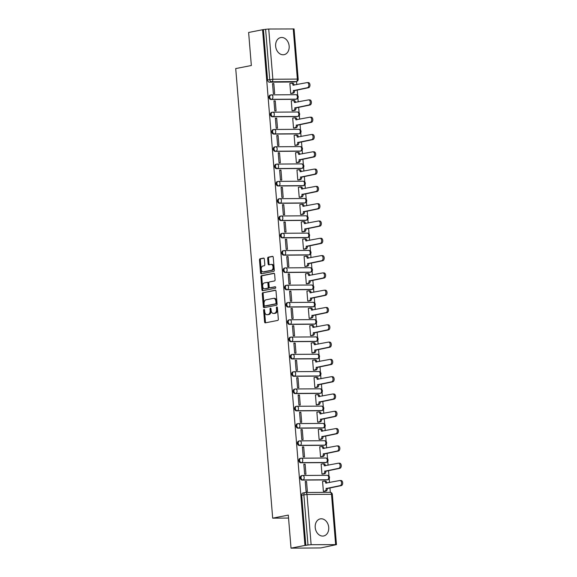 <?xml version="1.0" encoding="UTF-8"?>
<svg xmlns="http://www.w3.org/2000/svg" width="577" height="577" viewBox="0 0 577 577"><rect width="100%" height="100%" fill="white"/><g stroke="black" fill="none" stroke-linecap="round" stroke-linejoin="round"><path stroke-width="0.87" d="M264.05 309.467A0.765 0.483 -90.4 0 0 263.631 310.325L264.576 321.887A1.096 0.692 -90.4 0 0 265.276 322.853A1.096 0.692 -90.4 0 0 265.355 322.839L277.732 320.423A1.096 0.692 -90.4 0 0 278.33 319.196L277.378 307.628A0.765 0.483 -90.4 0 0 276.412 307.822L276.534 309.315A3.512 2.221 -90.4 0 1 274.623 313.232L273.592 313.434A3.512 2.221 -90.4 0 1 273.332 313.455A3.512 2.221 -90.4 0 1 271.103 310.376L270.981 308.883A0.765 0.483 -90.4 0 0 270.022 309.07L270.144 310.57A3.512 2.221 -90.4 0 1 268.233 314.479L267.201 314.681A3.512 2.221 -90.4 0 1 266.935 314.71A3.512 2.221 -90.4 0 1 264.713 311.63L264.591 310.13A0.765 0.483 -90.4 0 0 264.05 309.467M264.54 309.878A0.765 0.483 -90.4 0 0 264.497 310.318L265.442 321.879A1.096 0.692 -90.4 0 0 265.846 322.745M277.328 307.375A0.765 0.483 -90.4 0 0 277.277 307.815L277.407 309.308L276.534 309.315M270.93 308.623A0.765 0.483 -90.4 0 0 270.887 309.063L271.01 310.563L270.144 310.57M275.64 46.167A8.713 6.708 78.9 0 0 284.072 54.678A8.713 6.708 78.9 0 0 289.149 46.073A8.713 6.708 78.9 0 0 280.725 37.57A8.713 6.708 78.9 0 0 275.64 46.167M315.215 527.479A8.713 6.708 78.9 0 0 323.639 535.983A8.713 6.708 78.9 0 0 328.724 527.385A8.713 6.708 78.9 0 0 320.293 518.882A8.713 6.708 78.9 0 0 315.215 527.479M270.526 95.039A2.236 1.717 78.9 0 0 270.281 95.061A2.236 1.717 78.9 0 0 268.997 97.426A2.236 1.717 78.9 0 0 270.894 99.475L295.402 99.309A2.236 1.717 78.9 0 0 295.648 99.28A2.236 1.717 78.9 0 0 295.886 99.208M271.955 112.335A2.236 1.717 78.9 0 0 271.702 112.364A2.236 1.717 78.9 0 0 270.418 114.729A2.236 1.717 78.9 0 0 272.315 116.77L296.823 116.604A2.236 1.717 78.9 0 0 297.068 116.583A2.236 1.717 78.9 0 0 297.306 116.511M273.375 129.637A2.236 1.717 78.9 0 0 273.123 129.659A2.236 1.717 78.9 0 0 271.839 132.025A2.236 1.717 78.9 0 0 273.736 134.073L298.244 133.907A2.236 1.717 78.9 0 0 298.489 133.878A2.236 1.717 78.9 0 0 298.727 133.814M274.796 146.94A2.236 1.717 78.9 0 0 274.551 146.962A2.236 1.717 78.9 0 0 273.267 149.328A2.236 1.717 78.9 0 0 275.157 151.376L299.665 151.21A2.236 1.717 78.9 0 0 299.917 151.181A2.236 1.717 78.9 0 0 300.155 151.109M276.217 164.236A2.236 1.717 78.9 0 0 275.972 164.265A2.236 1.717 78.9 0 0 274.688 166.63A2.236 1.717 78.9 0 0 276.585 168.672L301.086 168.506A2.236 1.717 78.9 0 0 301.338 168.484A2.236 1.717 78.9 0 0 301.576 168.412M277.638 181.539A2.236 1.717 78.9 0 0 277.393 181.56A2.236 1.717 78.9 0 0 276.109 183.926A2.236 1.717 78.9 0 0 278.006 185.974L302.514 185.808A2.236 1.717 78.9 0 0 302.759 185.787A2.236 1.717 78.9 0 0 302.997 185.715M279.066 198.841A2.236 1.717 78.9 0 0 278.814 198.863A2.236 1.717 78.9 0 0 277.53 201.229A2.236 1.717 78.9 0 0 279.427 203.277L303.935 203.111A2.236 1.717 78.9 0 0 304.18 203.082A2.236 1.717 78.9 0 0 304.418 203.017M280.487 216.137A2.236 1.717 78.9 0 0 280.242 216.166A2.236 1.717 78.9 0 0 278.951 218.532A2.236 1.717 78.9 0 0 280.848 220.573L305.356 220.407A2.236 1.717 78.9 0 0 305.601 220.385A2.236 1.717 78.9 0 0 305.839 220.313M281.908 233.44A2.236 1.717 78.9 0 0 281.663 233.469A2.236 1.717 78.9 0 0 280.379 235.827A2.236 1.717 78.9 0 0 282.276 237.875L306.776 237.71A2.236 1.717 78.9 0 0 307.029 237.688A2.236 1.717 78.9 0 0 307.267 237.616M283.329 250.743A2.236 1.717 78.9 0 0 283.083 250.764A2.236 1.717 78.9 0 0 281.8 253.13A2.236 1.717 78.9 0 0 283.696 255.178L308.205 255.012A2.236 1.717 78.9 0 0 308.45 254.984A2.236 1.717 78.9 0 0 308.688 254.919M284.75 268.038A2.236 1.717 78.9 0 0 284.504 268.067A2.236 1.717 78.9 0 0 283.22 270.433A2.236 1.717 78.9 0 0 285.117 272.481L309.625 272.308A2.236 1.717 78.9 0 0 309.871 272.286A2.236 1.717 78.9 0 0 310.109 272.214M286.178 285.341A2.236 1.717 78.9 0 0 285.925 285.37A2.236 1.717 78.9 0 0 284.641 287.728A2.236 1.717 78.9 0 0 286.538 289.777L311.046 289.611A2.236 1.717 78.9 0 0 311.291 289.589A2.236 1.717 78.9 0 0 311.53 289.517M287.598 302.644A2.236 1.717 78.9 0 0 287.353 302.665A2.236 1.717 78.9 0 0 286.062 305.031A2.236 1.717 78.9 0 0 287.959 307.079L312.467 306.914A2.236 1.717 78.9 0 0 312.712 306.885A2.236 1.717 78.9 0 0 312.95 306.82M289.019 319.947A2.236 1.717 78.9 0 0 288.774 319.968A2.236 1.717 78.9 0 0 287.49 322.334A2.236 1.717 78.9 0 0 289.387 324.382L313.888 324.209A2.236 1.717 78.9 0 0 314.14 324.187A2.236 1.717 78.9 0 0 314.378 324.115M290.44 337.242A2.236 1.717 78.9 0 0 290.195 337.271A2.236 1.717 78.9 0 0 288.911 339.637A2.236 1.717 78.9 0 0 290.808 341.678L315.316 341.512A2.236 1.717 78.9 0 0 315.561 341.49A2.236 1.717 78.9 0 0 315.799 341.418M291.861 354.545A2.236 1.717 78.9 0 0 291.616 354.566A2.236 1.717 78.9 0 0 290.332 356.932A2.236 1.717 78.9 0 0 292.229 358.981L316.737 358.815A2.236 1.717 78.9 0 0 316.982 358.786A2.236 1.717 78.9 0 0 317.22 358.721M293.289 371.848A2.236 1.717 78.9 0 0 293.037 371.869A2.236 1.717 78.9 0 0 291.753 374.235A2.236 1.717 78.9 0 0 293.65 376.283L318.158 376.117A2.236 1.717 78.9 0 0 318.403 376.089A2.236 1.717 78.9 0 0 318.641 376.016M294.71 389.143A2.236 1.717 78.9 0 0 294.465 389.172A2.236 1.717 78.9 0 0 293.174 391.538A2.236 1.717 78.9 0 0 295.071 393.579L319.579 393.413A2.236 1.717 78.9 0 0 319.824 393.391A2.236 1.717 78.9 0 0 320.062 393.319M296.131 406.446A2.236 1.717 78.9 0 0 295.886 406.468A2.236 1.717 78.9 0 0 294.602 408.833A2.236 1.717 78.9 0 0 296.499 410.882L321 410.716A2.236 1.717 78.9 0 0 321.252 410.687A2.236 1.717 78.9 0 0 321.49 410.622M297.552 423.749A2.236 1.717 78.9 0 0 297.306 423.77A2.236 1.717 78.9 0 0 296.023 426.136A2.236 1.717 78.9 0 0 297.92 428.184L322.428 428.019A2.236 1.717 78.9 0 0 322.673 427.99A2.236 1.717 78.9 0 0 322.911 427.918M298.973 441.044A2.236 1.717 78.9 0 0 298.727 441.073A2.236 1.717 78.9 0 0 297.443 443.439A2.236 1.717 78.9 0 0 299.34 445.48L323.848 445.314A2.236 1.717 78.9 0 0 324.094 445.293A2.236 1.717 78.9 0 0 324.332 445.22M300.401 458.347A2.236 1.717 78.9 0 0 300.148 458.369A2.236 1.717 78.9 0 0 298.864 460.734A2.236 1.717 78.9 0 0 300.761 462.783L325.269 462.617A2.236 1.717 78.9 0 0 325.515 462.595A2.236 1.717 78.9 0 0 325.753 462.523M301.821 475.65A2.236 1.717 78.9 0 0 301.576 475.672A2.236 1.717 78.9 0 0 300.285 478.037A2.236 1.717 78.9 0 0 302.182 480.086L326.69 479.92A2.236 1.717 78.9 0 0 326.935 479.891A2.236 1.717 78.9 0 0 327.173 479.819M264.338 259.051A1.096 0.692 -90.4 0 0 263.646 258.092A1.096 0.692 -90.4 0 0 263.559 258.099L260.09 258.777A1.096 0.692 -90.4 0 0 259.491 260.003L260.544 272.849A1.096 0.692 -90.4 0 0 261.244 273.808A1.096 0.692 -90.4 0 0 261.323 273.801L273.7 271.378A1.096 0.692 -90.4 0 0 274.299 270.159L273.238 257.313A1.096 0.692 -90.4 0 0 272.546 256.347A1.096 0.692 -90.4 0 0 272.467 256.354L268.269 257.176A1.096 0.692 -90.4 0 0 267.67 258.402L268.125 263.898A1.096 0.692 -90.4 0 0 268.817 264.857A1.096 0.692 -90.4 0 0 268.904 264.85L270.981 264.446A2.935 1.854 -90.4 0 1 271.197 264.425A2.935 1.854 -90.4 0 1 273.072 267.173A2.935 1.854 -90.4 0 1 271.457 270.267L263.314 271.861A2.935 1.854 -90.4 0 1 263.09 271.89A2.935 1.854 -90.4 0 1 261.222 269.142A2.935 1.854 -90.4 0 1 262.831 266.04L264.194 265.773A1.096 0.692 -90.4 0 0 264.793 264.554L264.338 259.051M311.126 544.702L336.463 544.63L320.725 547.948L291.017 548.15L288.305 515.102L272.683 518.16L235.719 68.569L251.341 65.511L248.622 32.463L262.564 29.737L304.959 545.424L307.995 544.991L303.863 494.756A2.236 1.717 -101.1 0 1 305.168 492.549A2.236 1.717 -101.1 0 1 305.413 492.52A2.236 1.414 -90.4 0 1 305.579 492.506A2.236 2.236 0 0 0 305.168 492.549L302.997 492.974A2.236 1.717 -101.1 0 0 301.692 495.181L307 494.467L311.126 544.702L307.995 544.991M291.017 548.15L304.959 545.424M262.874 292.633A1.096 0.692 -90.4 0 0 262.275 293.859L263.328 306.704A1.096 0.692 -90.4 0 0 264.028 307.664A1.096 0.692 -90.4 0 0 264.107 307.656L276.484 305.233A1.096 0.692 -90.4 0 0 277.083 304.014L276.022 291.169A1.096 0.692 -90.4 0 0 275.33 290.202A1.096 0.692 -90.4 0 0 275.243 290.209L263.739 292.626A1.096 0.692 -90.4 0 0 263.141 293.852L264.194 306.697A1.096 0.692 -90.4 0 0 264.598 307.563M261.936 289.777L260.883 276.931A1.096 0.692 -90.4 0 1 261.482 275.705L273.851 273.282A1.096 0.692 -90.4 0 1 273.938 273.274A1.096 0.692 -90.4 0 1 274.63 274.241L275.085 279.737A1.096 0.692 -90.4 0 1 274.486 280.956L269.466 281.944A1.096 0.692 -90.4 0 0 268.868 283.163L269.17 286.812A1.096 0.692 -90.4 0 0 269.863 287.772A1.096 0.692 -90.4 0 0 269.949 287.764L275.171 286.74A0.765 0.483 -90.4 0 1 275.294 288.269L262.715 290.729A1.096 0.692 -90.4 0 1 262.636 290.736A1.096 0.692 -90.4 0 1 261.936 289.777L262.802 289.769L261.749 276.924L260.883 276.931M294.465 81.912A2.236 1.717 -101.1 0 1 294.227 81.977A2.236 1.717 -101.1 0 1 293.974 82.006L269.473 82.172L271.644 81.746A2.236 1.717 -101.1 0 1 269.726 79.539L265.6 29.304L268.731 29.016L294.061 28.944L298.194 79.179L297.364 79.085L293.239 28.85M330.311 492.347L329.943 487.839M329.503 482.523L329.193 478.708M328.977 476.097L328.522 470.536M328.082 465.228L327.772 461.405M327.556 458.794L327.094 453.233M326.661 447.925L326.344 444.102M326.135 441.492L325.673 435.931M325.24 430.622L324.923 426.807M324.707 424.189L324.252 418.635M323.812 413.32L323.502 409.504M323.286 406.893L322.832 401.332M322.392 396.024L322.081 392.201M321.865 389.59L321.411 384.03M320.971 378.721L320.661 374.906M320.444 372.288L319.983 366.734M319.55 361.418L319.232 357.603M319.023 354.992L318.562 349.431M318.129 344.123L317.812 340.3M317.595 337.689L317.141 332.128M316.701 326.82L316.391 323.005M316.174 320.386L315.72 314.833M315.28 309.517L314.97 305.702M314.753 303.091L314.299 297.53M313.859 292.222L313.549 288.399M313.333 285.788L312.871 280.227M312.438 274.919L312.121 271.096M311.912 268.485L311.45 262.932M311.017 257.616L310.7 253.801M310.484 251.19L310.029 245.629M309.589 240.32L309.279 236.498M309.063 233.887L308.608 228.326M308.168 223.018L307.858 219.195M307.642 216.584L307.188 211.031M306.748 205.715L306.43 201.9M306.221 199.289L305.76 193.728M305.327 188.419L305.009 184.597M304.793 181.986L304.339 176.425M303.906 171.117L303.589 167.294M303.372 164.683L302.918 159.129M302.478 153.814L302.168 149.998M301.951 147.387L301.497 141.827M301.057 136.518L300.747 132.696M300.53 130.085L300.076 124.524M299.636 119.215L299.319 115.393M299.11 112.782L298.648 107.221M298.215 101.913L297.898 98.097M297.682 95.479L297.227 89.925M296.794 84.61L296.535 81.523M262.564 29.737L265.6 29.304M322.954 481.384L322.565 481.391L323.387 491.366L324.678 491.287M306.546 481.499L305.247 481.506L306.07 491.489L307.368 491.474L306.546 481.499L305.269 481.745M305.125 464.196L303.827 464.204L304.649 474.186L305.947 474.179L305.125 464.196L303.848 464.449M321.526 464.081L321.144 464.088L321.966 474.07L323.257 473.991M303.704 446.894L302.406 446.901L303.221 456.883L304.526 456.876L303.704 446.894L302.42 447.146M320.105 446.786L319.723 446.786L320.545 456.768L321.836 456.688M302.283 429.598L300.978 429.605L301.8 439.587L303.098 439.573L302.283 429.598L300.999 429.843M318.684 429.483L318.302 429.483L319.117 439.465L320.415 439.385M300.855 412.295L299.557 412.303L300.379 422.285L301.677 422.277L300.855 412.295L299.578 412.548M317.263 412.18L316.881 412.187L317.696 422.169L318.994 422.083M299.434 394.993L298.136 395L298.958 404.982L300.256 404.975L299.434 394.993L298.158 395.245M315.843 394.884L315.453 394.884L316.275 404.866L317.566 404.787M298.013 377.697L296.715 377.704L297.537 387.686L298.836 387.672L298.013 377.697L296.737 377.942M314.415 377.582L314.032 377.582L314.854 387.564L316.146 387.484M296.592 360.394L295.294 360.401L296.109 370.384L297.415 370.376L296.592 360.394L295.309 360.647M312.994 360.279L312.611 360.286L313.434 370.268L314.725 370.182M295.172 343.091L293.866 343.099L294.688 353.081L295.987 353.074L295.172 343.091L293.888 343.344M311.573 342.983L311.191 342.983L312.006 352.965L313.304 352.886M293.743 325.789L292.445 325.803L293.267 335.785L294.566 335.771L293.743 325.789L292.467 326.041M310.152 325.68L309.762 325.68L310.585 335.663L311.883 335.583M292.323 308.493L291.024 308.5L291.847 318.482L293.145 318.475L292.323 308.493L291.046 308.738M308.731 308.378L308.342 308.385L309.164 318.367L310.455 318.28M290.902 291.19L289.604 291.197L290.426 301.18L291.724 301.172L290.902 291.19L289.625 291.443M307.303 291.082L306.921 291.082L307.743 301.064L309.034 300.985M289.481 273.887L288.183 273.902L288.998 283.877L290.296 283.87L289.481 273.887L288.197 274.14M305.882 273.779L305.5 273.779L306.322 283.761L307.613 283.682M288.053 256.592L286.755 256.599L287.577 266.581L288.875 266.574L288.053 256.592L286.776 256.837M304.461 256.476L304.079 256.484L304.894 266.459L306.192 266.379M286.632 239.289L285.334 239.296L286.156 249.278L287.454 249.271L286.632 239.289L285.355 239.542M303.04 239.181L302.651 239.181L303.473 249.163L304.764 249.084M285.211 221.986L283.913 222.001L284.735 231.976L286.033 231.968L285.211 221.986L283.934 222.239M301.62 221.878L301.23 221.878L302.052 231.86L303.343 231.781M283.79 204.691L282.492 204.698L283.314 214.68L284.612 214.673L283.79 204.691L282.514 204.936M300.191 204.575L299.809 204.583L300.631 214.557L301.922 214.478M282.369 187.388L281.071 187.395L281.886 197.377L283.184 197.37L282.369 187.388L281.086 187.64M298.771 187.28L298.388 187.28L299.211 197.262L300.502 197.183M280.941 170.085L279.643 170.1L280.465 180.074L281.764 180.067L280.941 170.085L279.665 170.338M297.35 169.977L296.967 169.977L297.782 179.959L299.081 179.88M279.52 152.79L278.222 152.797L279.044 162.779L280.343 162.764L279.52 152.79L278.244 153.035M295.929 152.674L295.539 152.681L296.362 162.656L297.653 162.577M278.1 135.487L276.801 135.494L277.624 145.476L278.922 145.469L278.1 135.487L276.823 135.739M294.508 135.371L294.119 135.379L294.941 145.361L296.232 145.281M276.679 118.184L275.38 118.191L276.195 128.173L277.501 128.166L276.679 118.184L275.395 118.436M293.08 118.076L292.698 118.076L293.52 128.058L294.811 127.979M275.258 100.888L273.96 100.896L274.775 110.878L276.073 110.863L275.258 100.888L273.974 101.134M291.659 100.773L291.277 100.773L292.099 110.755L293.39 110.676M273.83 83.586L272.532 83.593L273.354 93.575L274.652 93.568L273.83 83.586L272.553 83.838M290.238 83.47L289.856 83.477L290.671 93.46L291.969 93.373M272.683 518.16L288.543 518.052M263.429 29.73L267.555 79.965A2.236 1.717 78.9 0 0 269.473 82.172M305.824 545.416L301.692 495.181M266.935 314.71L267.8 314.703A3.512 2.221 -90.4 0 0 268.067 314.674L267.201 314.681M271.01 310.563A3.512 2.221 -90.4 0 1 269.098 314.472L268.067 314.674M273.332 313.455L274.198 313.455A3.512 2.221 -90.4 0 0 274.457 313.426L273.592 313.434M277.407 309.308A3.512 2.221 -90.4 0 1 275.489 313.224L274.457 313.426M275.618 290.303L263.739 292.626M264.194 305.32A0.765 0.483 -90.4 0 0 264.735 305.983L275.597 303.855A0.765 0.483 -90.4 0 0 276.015 303.004L275.885 301.425A3.512 2.221 -90.4 0 0 273.664 298.345A3.512 2.221 -90.4 0 0 273.404 298.374L265.975 299.824A3.512 2.221 -90.4 0 0 264.064 303.74L264.194 305.32M265.492 305.976A0.765 0.483 -90.4 0 0 265.608 305.976L264.735 305.983M273.664 298.345L274.529 298.338A3.512 2.221 -90.4 0 1 276.758 301.418L276.888 302.997A0.765 0.483 -90.4 0 1 276.47 303.855L265.608 305.976M274.226 273.375L262.347 275.698A1.096 0.692 -90.4 0 0 261.749 276.924M270.649 287.757A1.096 0.692 -90.4 0 0 270.728 287.764A1.096 0.692 -90.4 0 0 270.815 287.757L275.481 286.848M264.259 282.961A2.935 1.854 -90.4 0 0 262.65 286.062A2.935 1.854 -90.4 0 0 264.518 288.803A2.935 1.854 -90.4 0 0 264.742 288.781L267.605 288.226A1.096 0.692 -90.4 0 0 268.204 287L267.908 283.35A1.096 0.692 -90.4 0 0 267.209 282.391A1.096 0.692 -90.4 0 0 267.129 282.398L264.259 282.961M265.168 288.781A2.935 1.854 -90.4 0 0 265.384 288.803A2.935 1.854 -90.4 0 0 265.608 288.781L264.742 288.781M267.295 282.398L267.995 282.391A1.096 0.692 -90.4 0 1 268.081 282.384A1.096 0.692 -90.4 0 1 268.774 283.35L269.07 286.993A1.096 0.692 -90.4 0 1 268.478 288.219L265.608 288.781M262.802 289.769A1.096 0.692 -90.4 0 0 263.206 290.635M263.739 271.861A2.935 1.854 -90.4 0 0 263.956 271.882A2.935 1.854 -90.4 0 0 264.179 271.861L263.314 271.861M271.197 264.425L272.063 264.417A2.935 1.854 -90.4 0 1 273.938 267.165A2.935 1.854 -90.4 0 1 272.322 270.267L264.179 271.861M272.834 256.448L269.134 257.169A1.096 0.692 -90.4 0 0 268.536 258.395L268.99 263.891A1.096 0.692 -90.4 0 0 269.394 264.756M263.934 258.193L260.955 258.77A1.096 0.692 -90.4 0 0 260.357 259.996L261.41 272.842A1.096 0.692 -90.4 0 0 261.814 273.707M323.387 491.33L324.938 491.027A2.236 1.414 -90.4 0 0 326.156 488.531L340.156 485.625A2.568 1.623 -90.4 0 0 341.562 482.913A2.568 1.623 -90.4 0 0 339.925 480.504A2.568 1.623 -90.4 0 0 339.73 480.526L325.709 483.1A2.236 1.414 -90.4 0 0 324.296 481.139A2.236 1.414 -90.4 0 0 324.13 481.153L322.572 481.456M325.255 481.146A2.236 1.414 89.6 0 1 325.421 481.131A2.236 1.414 89.6 0 1 326.834 483.05M340.863 480.518A2.568 1.623 89.6 0 1 341.05 480.497A2.568 1.623 89.6 0 1 342.688 482.906A2.568 1.623 89.6 0 1 341.281 485.618L327.282 488.524A2.236 1.414 89.6 0 1 326.063 491.02L324.938 491.027M324.303 491.366L326.063 491.02M327.274 488.358L326.142 488.366M321.959 474.027L323.517 473.724A2.236 1.414 -90.4 0 0 324.736 471.229L338.728 468.322A2.568 1.623 -90.4 0 0 340.142 465.61A2.568 1.623 -90.4 0 0 338.504 463.201A2.568 1.623 -90.4 0 0 338.31 463.223L324.288 465.798A2.236 1.414 -90.4 0 0 322.875 463.836A2.236 1.414 -90.4 0 0 322.709 463.858L321.151 464.16M323.834 463.843A2.236 1.414 89.6 0 1 324 463.829A2.236 1.414 89.6 0 1 325.414 465.747M339.435 463.216A2.568 1.623 89.6 0 1 339.629 463.194A2.568 1.623 89.6 0 1 341.267 465.603A2.568 1.623 89.6 0 1 339.853 468.315L325.861 471.221A2.236 1.414 89.6 0 1 324.642 473.717L323.517 473.724M322.882 474.063L324.642 473.717M325.846 471.056L324.721 471.063M320.538 456.732L322.096 456.421A2.236 1.414 -90.4 0 0 323.315 453.933L337.307 451.026A2.568 1.623 -90.4 0 0 338.721 448.307A2.568 1.623 -90.4 0 0 337.083 445.906A2.568 1.623 -90.4 0 0 336.889 445.92L322.868 448.495A2.236 1.414 -90.4 0 0 321.454 446.533A2.236 1.414 -90.4 0 0 321.281 446.555L319.73 446.858M322.413 446.548A2.236 1.414 89.6 0 1 322.579 446.526A2.236 1.414 89.6 0 1 323.993 448.444M338.014 445.913A2.568 1.623 89.6 0 1 338.209 445.898A2.568 1.623 89.6 0 1 339.846 448.3A2.568 1.623 89.6 0 1 338.432 451.019L324.44 453.926A2.236 1.414 89.6 0 1 323.221 456.414L322.096 456.421M321.454 456.76L323.221 456.414M324.425 453.76L323.3 453.767M319.117 439.429L320.675 439.126A2.236 1.414 -90.4 0 0 321.894 436.63L335.886 433.724A2.568 1.623 -90.4 0 0 337.3 431.012A2.568 1.623 -90.4 0 0 335.655 428.603A2.568 1.623 -90.4 0 0 335.468 428.624L321.447 431.199A2.236 1.414 -90.4 0 0 320.026 429.238A2.236 1.414 -90.4 0 0 319.86 429.252L318.309 429.555M320.985 429.245A2.236 1.414 89.6 0 1 321.158 429.23A2.236 1.414 89.6 0 1 322.565 431.149M336.593 428.617A2.568 1.623 89.6 0 1 336.788 428.596A2.568 1.623 89.6 0 1 338.425 431.005A2.568 1.623 89.6 0 1 337.011 433.716L323.019 436.623A2.236 1.414 89.6 0 1 321.8 439.119L320.675 439.126M320.033 439.458L321.8 439.119M323.005 436.457L321.879 436.464M317.696 422.126L319.254 421.823A2.236 1.414 -90.4 0 0 320.473 419.328L334.465 416.421A2.568 1.623 -90.4 0 0 335.872 413.709A2.568 1.623 -90.4 0 0 334.234 411.3A2.568 1.623 -90.4 0 0 334.047 411.322L320.026 413.897A2.236 1.414 -90.4 0 0 318.605 411.935A2.236 1.414 -90.4 0 0 318.439 411.949L316.881 412.259M319.564 411.942A2.236 1.414 89.6 0 1 319.73 411.928A2.236 1.414 89.6 0 1 321.144 413.846M335.172 411.314A2.568 1.623 89.6 0 1 335.36 411.293A2.568 1.623 89.6 0 1 336.997 413.702A2.568 1.623 89.6 0 1 335.59 416.414L321.598 419.32A2.236 1.414 89.6 0 1 320.379 421.816L319.254 421.823M318.612 422.162L320.379 421.816M321.584 419.154L320.459 419.162M316.275 404.823L317.826 404.52A2.236 1.414 -90.4 0 0 319.045 402.032L333.044 399.125A2.568 1.623 -90.4 0 0 334.451 396.406A2.568 1.623 -90.4 0 0 332.814 394.004A2.568 1.623 -90.4 0 0 332.619 394.019L318.598 396.594A2.236 1.414 -90.4 0 0 317.184 394.632A2.236 1.414 -90.4 0 0 317.018 394.654L315.46 394.957M318.143 394.646A2.236 1.414 89.6 0 1 318.309 394.625A2.236 1.414 89.6 0 1 319.723 396.543M333.744 394.012A2.568 1.623 89.6 0 1 333.939 393.99A2.568 1.623 89.6 0 1 335.576 396.399A2.568 1.623 89.6 0 1 334.17 399.111L320.17 402.025A2.236 1.414 89.6 0 1 318.951 404.513L317.826 404.52M317.191 404.859L318.951 404.513M320.156 401.859L319.031 401.866M314.847 387.528L316.405 387.225A2.236 1.414 -90.4 0 0 317.624 384.729L331.616 381.823A2.568 1.623 -90.4 0 0 333.03 379.111A2.568 1.623 -90.4 0 0 331.393 376.702A2.568 1.623 -90.4 0 0 331.198 376.723L317.177 379.298A2.236 1.414 -90.4 0 0 315.763 377.336A2.236 1.414 -90.4 0 0 315.597 377.351L314.039 377.654M316.723 377.344A2.236 1.414 89.6 0 1 316.888 377.329A2.236 1.414 89.6 0 1 318.302 379.248M332.323 376.709A2.568 1.623 89.6 0 1 332.518 376.694A2.568 1.623 89.6 0 1 334.155 379.096A2.568 1.623 89.6 0 1 332.741 381.815L318.749 384.722A2.236 1.414 89.6 0 1 317.53 387.217L316.405 387.225M315.77 387.556L317.53 387.217M318.735 384.556L317.61 384.563M313.426 370.225L314.984 369.922A2.236 1.414 -90.4 0 0 316.203 367.426L330.195 364.52A2.568 1.623 -90.4 0 0 331.609 361.808A2.568 1.623 -90.4 0 0 329.972 359.399A2.568 1.623 -90.4 0 0 329.777 359.421L315.756 361.995A2.236 1.414 -90.4 0 0 314.342 360.034A2.236 1.414 -90.4 0 0 314.169 360.048L312.619 360.358M315.302 360.041A2.236 1.414 89.6 0 1 315.468 360.026A2.236 1.414 89.6 0 1 316.881 361.945M330.902 359.413A2.568 1.623 89.6 0 1 331.097 359.392A2.568 1.623 89.6 0 1 332.734 361.801A2.568 1.623 89.6 0 1 331.321 364.513L317.328 367.419A2.236 1.414 89.6 0 1 316.109 369.915L314.984 369.922M314.342 370.261L316.109 369.915M317.314 367.253L316.189 367.26M312.006 352.922L313.563 352.619A2.236 1.414 -90.4 0 0 314.782 350.131L328.775 347.217A2.568 1.623 -90.4 0 0 330.188 344.505A2.568 1.623 -90.4 0 0 328.544 342.096A2.568 1.623 -90.4 0 0 328.356 342.118L314.335 344.693A2.236 1.414 -90.4 0 0 312.914 342.731A2.236 1.414 -90.4 0 0 312.748 342.752L311.191 343.055M313.874 342.745A2.236 1.414 89.6 0 1 314.039 342.724A2.236 1.414 89.6 0 1 315.453 344.642M329.481 342.111A2.568 1.623 89.6 0 1 329.676 342.089A2.568 1.623 89.6 0 1 331.313 344.498A2.568 1.623 89.6 0 1 329.9 347.21L315.907 350.124A2.236 1.414 89.6 0 1 314.689 352.612L313.563 352.619M312.922 352.958L314.689 352.612M315.893 349.958L314.768 349.965M310.585 335.626L312.143 335.324A2.236 1.414 -90.4 0 0 313.354 332.828L327.354 329.921A2.568 1.623 -90.4 0 0 328.76 327.202A2.568 1.623 -90.4 0 0 327.123 324.801A2.568 1.623 -90.4 0 0 326.935 324.815L312.914 327.397A2.236 1.414 -90.4 0 0 311.493 325.435A2.236 1.414 -90.4 0 0 311.328 325.45L309.77 325.753M312.453 325.442A2.236 1.414 89.6 0 1 312.619 325.428A2.236 1.414 89.6 0 1 314.032 327.347M328.061 324.808A2.568 1.623 89.6 0 1 328.248 324.793A2.568 1.623 89.6 0 1 329.885 327.195A2.568 1.623 89.6 0 1 328.479 329.914L314.487 332.821A2.236 1.414 89.6 0 1 313.268 335.309L312.143 335.324M311.501 335.655L313.268 335.309M314.472 332.655L313.347 332.662M309.164 318.324L310.714 318.021A2.236 1.414 -90.4 0 0 311.933 315.525L325.933 312.619A2.568 1.623 -90.4 0 0 327.339 309.907A2.568 1.623 -90.4 0 0 325.702 307.498A2.568 1.623 -90.4 0 0 325.507 307.519L311.486 310.094A2.236 1.414 -90.4 0 0 310.073 308.132A2.236 1.414 -90.4 0 0 309.907 308.147L308.349 308.457M311.032 308.14A2.236 1.414 89.6 0 1 311.198 308.125A2.236 1.414 89.6 0 1 312.611 310.044M326.632 307.512A2.568 1.623 89.6 0 1 326.827 307.491A2.568 1.623 89.6 0 1 328.464 309.899A2.568 1.623 89.6 0 1 327.058 312.611L313.059 315.518A2.236 1.414 89.6 0 1 311.84 318.014L310.714 318.021M310.08 318.36L311.84 318.014M313.044 315.352L311.919 315.359M307.736 301.021L309.294 300.718A2.236 1.414 -90.4 0 0 310.513 298.23L324.505 295.316A2.568 1.623 -90.4 0 0 325.918 292.604A2.568 1.623 -90.4 0 0 324.281 290.195A2.568 1.623 -90.4 0 0 324.086 290.217L310.065 292.791A2.236 1.414 -90.4 0 0 308.652 290.83A2.236 1.414 -90.4 0 0 308.486 290.851L306.928 291.154M309.611 290.844A2.236 1.414 89.6 0 1 309.777 290.822A2.236 1.414 89.6 0 1 311.191 292.741M325.212 290.209A2.568 1.623 89.6 0 1 325.406 290.188A2.568 1.623 89.6 0 1 327.044 292.597A2.568 1.623 89.6 0 1 325.63 295.309L311.638 298.222A2.236 1.414 89.6 0 1 310.419 300.711L309.294 300.718M308.659 301.057L310.419 300.711M311.623 298.049L310.498 298.064M306.315 283.725L307.873 283.415A2.236 1.414 -90.4 0 0 309.092 280.927L323.084 278.02A2.568 1.623 -90.4 0 0 324.498 275.301A2.568 1.623 -90.4 0 0 322.86 272.899A2.568 1.623 -90.4 0 0 322.666 272.914L308.645 275.489A2.236 1.414 -90.4 0 0 307.231 273.534A2.236 1.414 -90.4 0 0 307.058 273.548L305.507 273.851M308.183 273.541A2.236 1.414 89.6 0 1 308.356 273.527A2.236 1.414 89.6 0 1 309.762 275.438M323.791 272.907A2.568 1.623 89.6 0 1 323.985 272.892A2.568 1.623 89.6 0 1 325.623 275.294A2.568 1.623 89.6 0 1 324.209 278.013L310.217 280.92A2.236 1.414 89.6 0 1 308.998 283.408L307.873 283.415M307.231 283.754L308.998 283.408M310.202 280.754L309.077 280.761M304.894 266.423L306.452 266.12A2.236 1.414 -90.4 0 0 307.671 263.624L321.663 260.717A2.568 1.623 -90.4 0 0 323.07 258.006A2.568 1.623 -90.4 0 0 321.432 255.597A2.568 1.623 -90.4 0 0 321.245 255.618L307.224 258.193A2.236 1.414 -90.4 0 0 305.803 256.231A2.236 1.414 -90.4 0 0 305.637 256.246L304.079 256.556M306.762 256.238A2.236 1.414 89.6 0 1 306.928 256.224A2.236 1.414 89.6 0 1 308.342 258.143M322.37 255.611A2.568 1.623 89.6 0 1 322.557 255.589A2.568 1.623 89.6 0 1 324.202 257.998A2.568 1.623 89.6 0 1 322.788 260.71L308.796 263.617A2.236 1.414 89.6 0 1 307.577 266.112L306.452 266.12M305.81 266.459L307.577 266.112M308.782 263.451L307.656 263.458M303.473 249.12L305.031 248.817A2.236 1.414 -90.4 0 0 306.243 246.329L320.242 243.415A2.568 1.623 -90.4 0 0 321.649 240.703A2.568 1.623 -90.4 0 0 320.011 238.294A2.568 1.623 -90.4 0 0 319.824 238.315L305.796 240.89A2.236 1.414 -90.4 0 0 304.382 238.928A2.236 1.414 -90.4 0 0 304.216 238.95L302.658 239.253M305.341 238.943A2.236 1.414 89.6 0 1 305.507 238.921A2.236 1.414 89.6 0 1 306.921 240.84M320.949 238.308A2.568 1.623 89.6 0 1 321.137 238.287A2.568 1.623 89.6 0 1 322.774 240.696A2.568 1.623 89.6 0 1 321.367 243.407L307.375 246.321A2.236 1.414 89.6 0 1 306.156 248.81L305.031 248.817M304.389 249.156L306.156 248.81M307.361 246.148L306.236 246.155M302.052 231.824L303.603 231.514A2.236 1.414 -90.4 0 0 304.822 229.026L318.814 226.119A2.568 1.623 -90.4 0 0 320.228 223.4A2.568 1.623 -90.4 0 0 318.591 220.998A2.568 1.623 -90.4 0 0 318.396 221.013L304.375 223.587A2.236 1.414 -90.4 0 0 302.961 221.633A2.236 1.414 -90.4 0 0 302.795 221.647L301.237 221.95M303.92 221.64A2.236 1.414 89.6 0 1 304.086 221.626A2.236 1.414 89.6 0 1 305.5 223.537M319.521 221.005A2.568 1.623 89.6 0 1 319.716 220.991A2.568 1.623 89.6 0 1 321.353 223.393A2.568 1.623 89.6 0 1 319.947 226.112L305.947 229.019A2.236 1.414 89.6 0 1 304.728 231.507L303.603 231.514M302.968 231.853L304.728 231.507M305.933 228.853L304.807 228.86M300.624 214.521L302.182 214.218A2.236 1.414 -90.4 0 0 303.401 211.723L317.393 208.816A2.568 1.623 -90.4 0 0 318.807 206.104A2.568 1.623 -90.4 0 0 317.17 203.695A2.568 1.623 -90.4 0 0 316.975 203.717L302.954 206.292A2.236 1.414 -90.4 0 0 301.54 204.33A2.236 1.414 -90.4 0 0 301.374 204.345L299.816 204.647M302.499 204.337A2.236 1.414 89.6 0 1 302.665 204.323A2.236 1.414 89.6 0 1 304.079 206.241M318.1 203.71A2.568 1.623 89.6 0 1 318.295 203.688A2.568 1.623 89.6 0 1 319.932 206.097A2.568 1.623 89.6 0 1 318.518 208.809L304.526 211.716A2.236 1.414 89.6 0 1 303.307 214.211L302.182 214.218M301.547 214.557L303.307 214.211M304.512 211.55L303.387 211.557M299.203 197.219L300.761 196.916A2.236 1.414 -90.4 0 0 301.98 194.427L315.972 191.514A2.568 1.623 -90.4 0 0 317.386 188.802A2.568 1.623 -90.4 0 0 315.749 186.393A2.568 1.623 -90.4 0 0 315.554 186.414L301.533 188.989A2.236 1.414 -90.4 0 0 300.119 187.027A2.236 1.414 -90.4 0 0 299.946 187.049L298.396 187.352M301.071 187.042A2.236 1.414 89.6 0 1 301.244 187.02A2.236 1.414 89.6 0 1 302.651 188.939M316.679 186.407A2.568 1.623 89.6 0 1 316.874 186.385A2.568 1.623 89.6 0 1 318.511 188.794A2.568 1.623 89.6 0 1 317.098 191.506L303.105 194.413A2.236 1.414 89.6 0 1 301.886 196.908L300.761 196.916M300.119 197.255L301.886 196.908M303.091 194.247L301.966 194.254M297.782 179.923L299.34 179.613A2.236 1.414 -90.4 0 0 300.559 177.125L314.552 174.218A2.568 1.623 -90.4 0 0 315.958 171.499A2.568 1.623 -90.4 0 0 314.321 169.097A2.568 1.623 -90.4 0 0 314.133 169.111L300.112 171.686A2.236 1.414 -90.4 0 0 298.691 169.732A2.236 1.414 -90.4 0 0 298.525 169.746L296.967 170.049M299.651 169.739A2.236 1.414 89.6 0 1 299.816 169.717A2.236 1.414 89.6 0 1 301.23 171.636M315.258 169.104A2.568 1.623 89.6 0 1 315.446 169.09A2.568 1.623 89.6 0 1 317.09 171.492A2.568 1.623 89.6 0 1 315.677 174.211L301.684 177.117A2.236 1.414 89.6 0 1 300.466 179.606L299.34 179.613M298.698 179.952L300.466 179.606M301.67 176.951L300.545 176.959M296.362 162.62L297.912 162.317A2.236 1.414 -90.4 0 0 299.131 159.822L313.131 156.915A2.568 1.623 -90.4 0 0 314.537 154.203A2.568 1.623 -90.4 0 0 312.9 151.794A2.568 1.623 -90.4 0 0 312.705 151.816L298.684 154.391A2.236 1.414 -90.4 0 0 297.27 152.429A2.236 1.414 -90.4 0 0 297.105 152.443L295.547 152.746M298.23 152.436A2.236 1.414 89.6 0 1 298.396 152.422A2.236 1.414 89.6 0 1 299.809 154.34M313.838 151.809A2.568 1.623 89.6 0 1 314.025 151.787A2.568 1.623 89.6 0 1 315.662 154.196A2.568 1.623 89.6 0 1 314.256 156.908L300.256 159.815A2.236 1.414 89.6 0 1 299.045 162.31L297.912 162.317M297.278 162.649L299.045 162.31M300.249 159.649L299.117 159.656M294.941 145.317L296.491 145.015A2.236 1.414 -90.4 0 0 297.71 142.519L311.703 139.612A2.568 1.623 -90.4 0 0 313.116 136.9A2.568 1.623 -90.4 0 0 311.479 134.491A2.568 1.623 -90.4 0 0 311.284 134.513L297.263 137.088A2.236 1.414 -90.4 0 0 295.85 135.126A2.236 1.414 -90.4 0 0 295.684 135.148L294.126 135.451M296.809 135.133A2.236 1.414 89.6 0 1 296.975 135.119A2.236 1.414 89.6 0 1 298.388 137.037M312.409 134.506A2.568 1.623 89.6 0 1 312.604 134.484A2.568 1.623 89.6 0 1 314.241 136.893A2.568 1.623 89.6 0 1 312.835 139.605L298.836 142.512A2.236 1.414 89.6 0 1 297.617 145.007L296.491 145.015M295.857 145.354L297.617 145.007M298.821 142.346L297.696 142.353M293.513 128.022L295.071 127.712A2.236 1.414 -90.4 0 0 296.289 125.223L310.282 122.317A2.568 1.623 -90.4 0 0 311.695 119.598A2.568 1.623 -90.4 0 0 310.058 117.196A2.568 1.623 -90.4 0 0 309.863 117.21L295.842 119.785A2.236 1.414 -90.4 0 0 294.429 117.823A2.236 1.414 -90.4 0 0 294.263 117.845L292.705 118.148M295.388 117.838A2.236 1.414 89.6 0 1 295.554 117.816A2.236 1.414 89.6 0 1 296.967 119.735M310.989 117.203A2.568 1.623 89.6 0 1 311.183 117.189A2.568 1.623 89.6 0 1 312.821 119.59A2.568 1.623 89.6 0 1 311.407 122.31L297.415 125.216A2.236 1.414 89.6 0 1 296.196 127.705L295.071 127.712M294.429 128.051L296.196 127.705M297.4 125.05L296.275 125.058M292.092 110.719L293.65 110.416A2.236 1.414 -90.4 0 0 294.869 107.921L308.861 105.014A2.568 1.623 -90.4 0 0 310.275 102.302A2.568 1.623 -90.4 0 0 308.637 99.893A2.568 1.623 -90.4 0 0 308.443 99.915L294.421 102.49A2.236 1.414 -90.4 0 0 293.008 100.528A2.236 1.414 -90.4 0 0 292.835 100.542L291.284 100.845M293.96 100.535A2.236 1.414 89.6 0 1 294.133 100.521A2.236 1.414 89.6 0 1 295.539 102.439M309.568 99.908A2.568 1.623 89.6 0 1 309.762 99.886A2.568 1.623 89.6 0 1 311.4 102.295A2.568 1.623 89.6 0 1 309.986 105.007L295.994 107.913A2.236 1.414 89.6 0 1 294.775 110.409L293.65 110.416M293.008 110.748L294.775 110.409M295.979 107.748L294.854 107.755M290.671 93.416L292.229 93.113A2.236 1.414 -90.4 0 0 293.448 90.618L307.44 87.711A2.568 1.623 -90.4 0 0 308.846 84.999A2.568 1.623 -90.4 0 0 307.209 82.59A2.568 1.623 -90.4 0 0 307.022 82.612L293.001 85.187A2.236 1.414 -90.4 0 0 291.58 83.225A2.236 1.414 -90.4 0 0 291.414 83.239L289.856 83.55M292.539 83.232A2.236 1.414 89.6 0 1 292.705 83.218A2.236 1.414 89.6 0 1 294.119 85.136M308.147 82.605A2.568 1.623 89.6 0 1 308.334 82.583A2.568 1.623 89.6 0 1 309.972 84.992A2.568 1.623 89.6 0 1 308.565 87.704L294.573 90.611A2.236 1.414 89.6 0 1 293.354 93.106L292.229 93.113M291.587 93.452L293.354 93.106M294.558 90.445L293.433 90.452M264.497 310.318L263.631 310.325M277.277 307.815L276.412 307.822M270.887 309.063L270.022 309.07M295.648 99.28L296.419 99.129A2.236 1.717 -101.1 0 1 296.167 99.157L271.666 99.323A2.236 1.717 -101.1 0 1 269.769 97.275A2.236 1.717 -101.1 0 1 271.053 94.909A2.236 1.717 -101.1 0 1 271.298 94.888A2.236 1.414 89.6 0 1 271.464 94.866A2.236 1.414 89.6 0 1 272.885 96.828A2.236 1.414 89.6 0 1 271.666 99.323L270.894 99.475M295.402 99.309L296.167 99.157A2.236 1.414 -90.4 0 0 297.386 96.662A2.236 1.414 89.6 0 0 295.972 94.7A2.236 1.414 89.6 0 0 295.806 94.722M297.068 116.583L297.84 116.431A2.236 1.717 -101.1 0 1 297.595 116.453L273.087 116.619A2.236 1.717 -101.1 0 1 271.19 114.578A2.236 1.717 -101.1 0 1 272.474 112.212A2.236 1.717 -101.1 0 1 272.719 112.183A2.236 1.414 89.6 0 1 272.892 112.169A2.236 1.414 89.6 0 1 274.306 114.131A2.236 1.414 89.6 0 1 273.087 116.619L272.315 116.77M296.823 116.604L297.595 116.453A2.236 1.414 -90.4 0 0 298.814 113.965A2.236 1.414 89.6 0 0 297.393 112.003A2.236 1.414 89.6 0 0 297.227 112.017M298.489 133.878L299.261 133.734A2.236 1.717 -101.1 0 1 299.016 133.756L274.508 133.922A2.236 1.717 -101.1 0 1 272.611 131.873A2.236 1.717 -101.1 0 1 273.895 129.515A2.236 1.717 -101.1 0 1 274.147 129.486A2.236 1.414 89.6 0 1 274.313 129.472A2.236 1.414 89.6 0 1 275.727 131.433A2.236 1.414 89.6 0 1 274.508 133.922L273.736 134.073M298.244 133.907L299.016 133.756A2.236 1.414 -90.4 0 0 300.235 131.26A2.236 1.414 89.6 0 0 298.814 129.306A2.236 1.414 89.6 0 0 298.648 129.32M299.917 151.181L300.682 151.03A2.236 1.717 -101.1 0 1 300.437 151.059L275.929 151.224A2.236 1.717 -101.1 0 1 274.032 149.176A2.236 1.717 -101.1 0 1 275.323 146.81A2.236 1.717 -101.1 0 1 275.568 146.789A2.236 1.414 89.6 0 1 275.734 146.767A2.236 1.414 89.6 0 1 277.148 148.729A2.236 1.414 89.6 0 1 275.929 151.224L275.157 151.376M299.665 151.21L300.437 151.059A2.236 1.414 -90.4 0 0 301.656 148.563A2.236 1.414 89.6 0 0 300.242 146.601A2.236 1.414 89.6 0 0 300.076 146.623M301.338 168.484L302.11 168.333A2.236 1.717 -101.1 0 1 301.858 168.354L277.357 168.527A2.236 1.717 -101.1 0 1 275.46 166.479A2.236 1.717 -101.1 0 1 276.744 164.113A2.236 1.717 -101.1 0 1 276.989 164.084A2.236 1.414 89.6 0 1 277.155 164.07A2.236 1.414 89.6 0 1 278.568 166.032A2.236 1.414 89.6 0 1 277.357 168.527L276.585 168.672M301.086 168.506L301.858 168.354A2.236 1.414 -90.4 0 0 303.076 165.866A2.236 1.414 89.6 0 0 301.663 163.904A2.236 1.414 89.6 0 0 301.497 163.918M302.759 185.787L303.531 185.635A2.236 1.717 -101.1 0 1 303.278 185.657L278.778 185.823A2.236 1.717 -101.1 0 1 276.881 183.774A2.236 1.717 -101.1 0 1 278.164 181.416A2.236 1.717 -101.1 0 1 278.41 181.387A2.236 1.414 89.6 0 1 278.576 181.373A2.236 1.414 89.6 0 1 279.996 183.335A2.236 1.414 89.6 0 1 278.778 185.823L278.006 185.974M302.514 185.808L303.278 185.657A2.236 1.414 -90.4 0 0 304.497 183.169A2.236 1.414 89.6 0 0 303.084 181.207A2.236 1.414 89.6 0 0 302.918 181.221M304.18 203.082L304.952 202.931A2.236 1.717 -101.1 0 1 304.706 202.96L280.198 203.126A2.236 1.717 -101.1 0 1 278.302 201.077A2.236 1.717 -101.1 0 1 279.585 198.712A2.236 1.717 -101.1 0 1 279.831 198.69A2.236 1.414 89.6 0 1 280.004 198.676A2.236 1.414 89.6 0 1 281.417 200.63A2.236 1.414 89.6 0 1 280.198 203.126L279.427 203.277M303.935 203.111L304.706 202.96A2.236 1.414 -90.4 0 0 305.925 200.464A2.236 1.414 89.6 0 0 304.505 198.502A2.236 1.414 89.6 0 0 304.339 198.524M305.601 220.385L306.373 220.234A2.236 1.717 -101.1 0 1 306.127 220.255L281.619 220.428A2.236 1.717 -101.1 0 1 279.722 218.38A2.236 1.717 -101.1 0 1 281.006 216.014A2.236 1.717 -101.1 0 1 281.259 215.993A2.236 1.414 89.6 0 1 281.425 215.971A2.236 1.414 89.6 0 1 282.838 217.933A2.236 1.414 89.6 0 1 281.619 220.428L280.848 220.573M305.356 220.407L306.127 220.255A2.236 1.414 -90.4 0 0 307.346 217.767A2.236 1.414 89.6 0 0 305.933 215.805A2.236 1.414 89.6 0 0 305.76 215.82M307.029 237.688L307.793 237.536A2.236 1.717 -101.1 0 1 307.548 237.558L283.04 237.724A2.236 1.717 -101.1 0 1 281.143 235.683A2.236 1.717 -101.1 0 1 282.434 233.317A2.236 1.717 -101.1 0 1 282.68 233.288A2.236 1.414 89.6 0 1 282.845 233.274A2.236 1.414 89.6 0 1 284.259 235.236A2.236 1.414 89.6 0 1 283.04 237.724L282.276 237.875M306.776 237.71L307.548 237.558A2.236 1.414 -90.4 0 0 308.767 235.07A2.236 1.414 89.6 0 0 307.353 233.108A2.236 1.414 89.6 0 0 307.188 233.122M308.45 254.984L309.222 254.832A2.236 1.717 -101.1 0 1 308.969 254.861L284.468 255.027A2.236 1.717 -101.1 0 1 282.571 252.978A2.236 1.717 -101.1 0 1 283.855 250.613A2.236 1.717 -101.1 0 1 284.1 250.591A2.236 1.414 89.6 0 1 284.266 250.577A2.236 1.414 89.6 0 1 285.68 252.531A2.236 1.414 89.6 0 1 284.468 255.027L283.696 255.178M308.205 255.012L308.969 254.861A2.236 1.414 -90.4 0 0 310.188 252.365A2.236 1.414 89.6 0 0 308.774 250.404A2.236 1.414 89.6 0 0 308.608 250.425M309.871 272.286L310.642 272.135A2.236 1.717 -101.1 0 1 310.397 272.156L285.889 272.33A2.236 1.717 -101.1 0 1 283.992 270.281A2.236 1.717 -101.1 0 1 285.276 267.916A2.236 1.717 -101.1 0 1 285.521 267.894A2.236 1.414 89.6 0 1 285.687 267.872A2.236 1.414 89.6 0 1 287.108 269.834A2.236 1.414 89.6 0 1 285.889 272.33L285.117 272.481M309.625 272.308L310.397 272.156A2.236 1.414 -90.4 0 0 311.609 269.668A2.236 1.414 89.6 0 0 310.195 267.706A2.236 1.414 89.6 0 0 310.029 267.721M311.291 289.589L312.063 289.438A2.236 1.717 -101.1 0 1 311.818 289.459L287.31 289.625A2.236 1.717 -101.1 0 1 285.413 287.584A2.236 1.717 -101.1 0 1 286.697 285.218A2.236 1.717 -101.1 0 1 286.942 285.189A2.236 1.414 89.6 0 1 287.115 285.175A2.236 1.414 89.6 0 1 288.529 287.137A2.236 1.414 89.6 0 1 287.31 289.625L286.538 289.777M311.046 289.611L311.818 289.459A2.236 1.414 -90.4 0 0 313.037 286.971A2.236 1.414 89.6 0 0 311.616 285.009A2.236 1.414 89.6 0 0 311.45 285.024M312.712 306.885L313.484 306.733A2.236 1.717 -101.1 0 1 313.239 306.762L288.731 306.928A2.236 1.717 -101.1 0 1 286.834 304.88A2.236 1.717 -101.1 0 1 288.118 302.514A2.236 1.717 -101.1 0 1 288.37 302.492A2.236 1.414 89.6 0 1 288.536 302.478A2.236 1.414 89.6 0 1 289.95 304.432A2.236 1.414 89.6 0 1 288.731 306.928L287.959 307.079M312.467 306.914L313.239 306.762A2.236 1.414 -90.4 0 0 314.458 304.267A2.236 1.414 89.6 0 0 313.044 302.305A2.236 1.414 89.6 0 0 312.871 302.326M314.14 324.187L314.905 324.036A2.236 1.717 -101.1 0 1 314.66 324.065L290.152 324.231A2.236 1.717 -101.1 0 1 288.255 322.182A2.236 1.717 -101.1 0 1 289.546 319.817A2.236 1.717 -101.1 0 1 289.791 319.795A2.236 1.414 89.6 0 1 289.957 319.773A2.236 1.414 89.6 0 1 291.371 321.735A2.236 1.414 89.6 0 1 290.152 324.231L289.387 324.382M313.888 324.209L314.66 324.065A2.236 1.414 -90.4 0 0 315.879 321.569A2.236 1.414 89.6 0 0 314.465 319.608A2.236 1.414 89.6 0 0 314.299 319.629M315.561 341.49L316.333 341.339A2.236 1.717 -101.1 0 1 316.081 341.36L291.58 341.526A2.236 1.717 -101.1 0 1 289.683 339.485A2.236 1.717 -101.1 0 1 290.967 337.119A2.236 1.717 -101.1 0 1 291.212 337.091A2.236 1.414 89.6 0 1 291.378 337.076A2.236 1.414 89.6 0 1 292.799 339.038A2.236 1.414 89.6 0 1 291.58 341.526L290.808 341.678M315.316 341.512L316.081 341.36A2.236 1.414 -90.4 0 0 317.3 338.872A2.236 1.414 89.6 0 0 315.886 336.91A2.236 1.414 89.6 0 0 315.72 336.925M316.982 358.786L317.754 358.634A2.236 1.717 -101.1 0 1 317.509 358.663L293.001 358.829A2.236 1.717 -101.1 0 1 291.104 356.781A2.236 1.717 -101.1 0 1 292.388 354.415A2.236 1.717 -101.1 0 1 292.633 354.393A2.236 1.414 89.6 0 1 292.799 354.379A2.236 1.414 89.6 0 1 294.22 356.341A2.236 1.414 89.6 0 1 293.001 358.829L292.229 358.981M316.737 358.815L317.509 358.663A2.236 1.414 -90.4 0 0 318.728 356.168A2.236 1.414 89.6 0 0 317.307 354.213A2.236 1.414 89.6 0 0 317.141 354.228M318.403 376.089L319.175 375.937A2.236 1.717 -101.1 0 1 318.93 375.966L294.421 376.132A2.236 1.717 -101.1 0 1 292.525 374.084A2.236 1.717 -101.1 0 1 293.808 371.718A2.236 1.717 -101.1 0 1 294.054 371.696A2.236 1.414 89.6 0 1 294.227 371.675A2.236 1.414 89.6 0 1 295.64 373.636A2.236 1.414 89.6 0 1 294.421 376.132L293.65 376.283M318.158 376.117L318.93 375.966A2.236 1.414 -90.4 0 0 320.148 373.47A2.236 1.414 89.6 0 0 318.728 371.509A2.236 1.414 89.6 0 0 318.562 371.53M319.824 393.391L320.596 393.24A2.236 1.717 -101.1 0 1 320.35 393.262L295.842 393.427A2.236 1.717 -101.1 0 1 293.945 391.386A2.236 1.717 -101.1 0 1 295.229 389.021A2.236 1.717 -101.1 0 1 295.482 388.992A2.236 1.414 89.6 0 1 295.648 388.977A2.236 1.414 89.6 0 1 297.061 390.939A2.236 1.414 89.6 0 1 295.842 393.427L295.071 393.579M319.579 393.413L320.35 393.262A2.236 1.414 -90.4 0 0 321.569 390.773A2.236 1.414 89.6 0 0 320.156 388.811A2.236 1.414 89.6 0 0 319.983 388.826M321.252 410.687L322.016 410.543A2.236 1.717 -101.1 0 1 321.771 410.564L297.263 410.73A2.236 1.717 -101.1 0 1 295.366 408.682A2.236 1.717 -101.1 0 1 296.657 406.316A2.236 1.717 -101.1 0 1 296.903 406.295A2.236 1.414 89.6 0 1 297.068 406.28A2.236 1.414 89.6 0 1 298.482 408.242A2.236 1.414 89.6 0 1 297.263 410.73L296.499 410.882M321 410.716L321.771 410.564A2.236 1.414 -90.4 0 0 322.99 408.069A2.236 1.414 89.6 0 0 321.577 406.114A2.236 1.414 89.6 0 0 321.411 406.129M322.673 427.99L323.445 427.838A2.236 1.717 -101.1 0 1 323.192 427.867L298.691 428.033A2.236 1.717 -101.1 0 1 296.794 425.985A2.236 1.717 -101.1 0 1 298.078 423.619A2.236 1.717 -101.1 0 1 298.323 423.597A2.236 1.414 89.6 0 1 298.489 423.576A2.236 1.414 89.6 0 1 299.91 425.537A2.236 1.414 89.6 0 1 298.691 428.033L297.92 428.184M322.428 428.019L323.192 427.867A2.236 1.414 -90.4 0 0 324.411 425.372A2.236 1.414 89.6 0 0 322.997 423.41A2.236 1.414 89.6 0 0 322.832 423.431M324.094 445.293L324.865 445.141A2.236 1.717 -101.1 0 1 324.62 445.163L300.112 445.329A2.236 1.717 -101.1 0 1 298.215 443.287A2.236 1.717 -101.1 0 1 299.499 440.922A2.236 1.717 -101.1 0 1 299.744 440.893A2.236 1.414 89.6 0 1 299.91 440.878A2.236 1.414 89.6 0 1 301.331 442.84A2.236 1.414 89.6 0 1 300.112 445.329L299.34 445.48M323.848 445.314L324.62 445.163A2.236 1.414 -90.4 0 0 325.839 442.674A2.236 1.414 89.6 0 0 324.418 440.713A2.236 1.414 89.6 0 0 324.252 440.727M325.515 462.595L326.286 462.444A2.236 1.717 -101.1 0 1 326.041 462.466L301.533 462.631A2.236 1.717 -101.1 0 1 299.636 460.583A2.236 1.717 -101.1 0 1 300.92 458.225A2.236 1.717 -101.1 0 1 301.165 458.196A2.236 1.414 89.6 0 1 301.338 458.181A2.236 1.414 89.6 0 1 302.752 460.143A2.236 1.414 89.6 0 1 301.533 462.631L300.761 462.783M325.269 462.617L326.041 462.466A2.236 1.414 -90.4 0 0 327.26 459.97A2.236 1.414 89.6 0 0 325.839 458.015A2.236 1.414 89.6 0 0 325.673 458.03M326.935 479.891L327.707 479.739A2.236 1.717 -101.1 0 1 327.462 479.768L302.954 479.934A2.236 1.717 -101.1 0 1 301.057 477.886A2.236 1.717 -101.1 0 1 302.341 475.52A2.236 1.717 -101.1 0 1 302.593 475.498A2.236 1.414 89.6 0 1 302.759 475.477A2.236 1.414 89.6 0 1 304.173 477.439A2.236 1.414 89.6 0 1 302.954 479.934L302.182 480.086M326.69 479.92L327.462 479.768A2.236 1.414 -90.4 0 0 328.681 477.273A2.236 1.414 89.6 0 0 327.267 475.311A2.236 1.414 89.6 0 0 327.094 475.333M293.974 82.006L296.145 81.581L271.644 81.746A2.236 1.414 89.6 0 0 272.863 79.258L297.364 79.085A2.236 1.414 89.6 0 1 296.145 81.581A2.236 1.717 -101.1 0 0 296.398 81.559A2.236 2.236 0 0 0 298.194 79.179M268.731 29.016L272.863 79.258L267.555 79.965M335.634 544.537L331.501 494.301L307 494.467A2.236 1.414 -90.4 0 0 305.579 492.506L330.087 492.34A2.236 1.414 -90.4 0 0 329.921 492.354M331.501 494.301L332.33 494.388A2.236 2.236 0 0 0 330.087 492.34A2.236 1.414 -90.4 0 1 331.501 494.301M269.098 314.472L268.233 314.479M275.489 313.224L274.623 313.232M265.442 321.879L264.576 321.887M264.194 306.697L263.328 306.704M263.141 293.852L262.275 293.859M276.47 303.855L275.597 303.855M276.888 302.997L276.015 303.004M276.758 301.418L275.885 301.425M262.347 275.698L261.482 275.705M270.815 287.757L269.949 287.764M268.478 288.219L267.605 288.226M269.07 286.993L268.204 287M268.774 283.35L267.908 283.35M272.322 270.267L271.457 270.267M268.99 263.891L268.125 263.898M268.536 258.395L267.67 258.402M269.134 257.169L268.269 257.176M261.41 272.842L260.544 272.849M260.357 259.996L259.491 260.003M260.955 258.77L260.09 258.777M326.604 483.093L325.709 483.1M327.282 488.524L326.156 488.531M341.281 485.618L340.156 485.625M325.183 465.79L324.288 465.798M325.861 471.221L324.736 471.229M339.853 468.315L338.728 468.322M323.762 448.495L322.868 448.495M324.44 453.926L323.315 453.933M338.432 451.019L337.307 451.026M322.341 431.192L321.447 431.199M323.019 436.623L321.894 436.63M337.011 433.716L335.886 433.724M320.92 413.889L320.026 413.897M321.598 419.32L320.473 419.328M335.59 416.414L334.465 416.421M319.492 396.587L318.598 396.594M320.17 402.025L319.045 402.032M334.17 399.111L333.044 399.125M318.071 379.291L317.177 379.298M318.749 384.722L317.624 384.729M332.741 381.815L331.616 381.823M316.65 361.988L315.756 361.995M317.328 367.419L316.203 367.426M331.321 364.513L330.195 364.52M315.23 344.685L314.335 344.693M315.907 350.124L314.782 350.131M329.9 347.21L328.775 347.217M313.809 327.39L312.914 327.397M314.487 332.821L313.354 332.828M328.479 329.914L327.354 329.921M312.381 310.087L311.486 310.094M313.059 315.518L311.933 315.525M327.058 312.611L325.933 312.619M310.96 292.784L310.065 292.791M311.638 298.222L310.513 298.23M325.63 295.309L324.505 295.316M309.539 275.489L308.645 275.489M310.217 280.92L309.092 280.927M324.209 278.013L323.084 278.02M308.118 258.186L307.224 258.193M308.796 263.617L307.671 263.624M322.788 260.71L321.663 260.717M306.697 240.883L305.796 240.89M307.375 246.321L306.243 246.329M321.367 243.407L320.242 243.415M305.269 223.587L304.375 223.587M305.947 229.019L304.822 229.026M319.947 226.112L318.814 226.119M303.848 206.285L302.954 206.292M304.526 211.716L303.401 211.723M318.518 208.809L317.393 208.816M302.427 188.982L301.533 188.989M303.105 194.413L301.98 194.427M317.098 191.506L315.972 191.514M301.006 171.686L300.112 171.686M301.684 177.117L300.559 177.125M315.677 174.211L314.552 174.218M299.586 154.384L298.684 154.391M300.256 159.815L299.131 159.822M314.256 156.908L313.131 156.915M298.158 137.081L297.263 137.088M298.836 142.512L297.71 142.519M312.835 139.605L311.703 139.612M296.737 119.778L295.842 119.785M297.415 125.216L296.289 125.223M311.407 122.31L310.282 122.317M295.316 102.482L294.421 102.49M295.994 107.913L294.869 107.921M309.986 105.007L308.861 105.014M293.895 85.18L293.001 85.187M294.573 90.611L293.448 90.618M308.565 87.704L307.44 87.711M301.576 475.672L302.341 475.52A2.236 2.236 0 0 1 302.759 475.477L327.267 475.311A2.236 2.236 0 0 1 327.707 479.739M300.148 458.369L300.92 458.225A2.236 2.236 0 0 1 301.338 458.181L325.839 458.015A2.236 2.236 0 0 1 326.286 462.444M298.727 441.073L299.499 440.922A2.236 2.236 0 0 1 299.91 440.878L324.418 440.713A2.236 2.236 0 0 1 324.865 445.141M297.306 423.77L298.078 423.619A2.236 2.236 0 0 1 298.489 423.576L322.997 423.41A2.236 2.236 0 0 1 323.445 427.838M295.886 406.468L296.657 406.316A2.236 2.236 0 0 1 297.068 406.28L321.577 406.114A2.236 2.236 0 0 1 322.016 410.543M294.465 389.172L295.229 389.021A2.236 2.236 0 0 1 295.648 388.977L320.156 388.811A2.236 2.236 0 0 1 320.596 393.24M293.037 371.869L293.808 371.718A2.236 2.236 0 0 1 294.227 371.675L318.728 371.509A2.236 2.236 0 0 1 319.175 375.937M291.616 354.566L292.388 354.415A2.236 2.236 0 0 1 292.799 354.379L317.307 354.213A2.236 2.236 0 0 1 317.754 358.634M290.195 337.271L290.967 337.119A2.236 2.236 0 0 1 291.378 337.076L315.886 336.91A2.236 2.236 0 0 1 316.333 341.339M288.774 319.968L289.546 319.817A2.236 2.236 0 0 1 289.957 319.773L314.465 319.608A2.236 2.236 0 0 1 314.905 324.036M287.353 302.665L288.118 302.514A2.236 2.236 0 0 1 288.536 302.478L313.044 302.305A2.236 2.236 0 0 1 313.484 306.733M285.925 285.37L286.697 285.218A2.236 2.236 0 0 1 287.115 285.175L311.616 285.009A2.236 2.236 0 0 1 312.063 289.438M284.504 268.067L285.276 267.916A2.236 2.236 0 0 1 285.687 267.872L310.195 267.706A2.236 2.236 0 0 1 310.642 272.135M283.083 250.764L283.855 250.613A2.236 2.236 0 0 1 284.266 250.577L308.774 250.404A2.236 2.236 0 0 1 309.222 254.832M281.663 233.469L282.434 233.317A2.236 2.236 0 0 1 282.845 233.274L307.353 233.108A2.236 2.236 0 0 1 307.793 237.536M280.242 216.166L281.006 216.014A2.236 2.236 0 0 1 281.425 215.971L305.933 215.805A2.236 2.236 0 0 1 306.373 220.234M278.814 198.863L279.585 198.712A2.236 2.236 0 0 1 280.004 198.676L304.505 198.502A2.236 2.236 0 0 1 304.952 202.931M277.393 181.56L278.164 181.416A2.236 2.236 0 0 1 278.576 181.373L303.084 181.207A2.236 2.236 0 0 1 303.531 185.635M275.972 164.265L276.744 164.113A2.236 2.236 0 0 1 277.155 164.07L301.663 163.904A2.236 2.236 0 0 1 302.11 168.333M274.551 146.962L275.323 146.81A2.236 2.236 0 0 1 275.734 146.767L300.242 146.601A2.236 2.236 0 0 1 300.682 151.03M273.123 129.659L273.895 129.515A2.236 2.236 0 0 1 274.313 129.472L298.814 129.306A2.236 2.236 0 0 1 299.261 133.734M271.702 112.364L272.474 112.212A2.236 2.236 0 0 1 272.892 112.169L297.393 112.003A2.236 2.236 0 0 1 297.84 116.431M270.281 95.061L271.053 94.909A2.236 2.236 0 0 1 271.464 94.866L295.972 94.7A2.236 2.236 0 0 1 296.419 99.129M294.227 81.977L296.398 81.559M336.463 544.63L332.33 494.388M265.55 305.983L264.677 305.99M270.728 287.764L269.863 287.772M265.384 288.803L264.518 288.803M268.081 282.384L267.209 282.391M263.956 271.882L263.09 271.89M325.421 481.131L324.296 481.139M341.05 480.497L339.925 480.504M324 463.829L322.875 463.836M339.629 463.194L338.504 463.201M322.579 446.526L321.454 446.533M338.209 445.898L337.083 445.906M321.158 429.23L320.026 429.238M336.788 428.596L335.655 428.603M319.73 411.928L318.605 411.935M335.36 411.293L334.234 411.3M318.309 394.625L317.184 394.632M333.939 393.99L332.814 394.004M316.888 377.329L315.763 377.336M332.518 376.694L331.393 376.702M315.468 360.026L314.342 360.034M331.097 359.392L329.972 359.399M314.039 342.724L312.914 342.731M329.676 342.089L328.544 342.096M312.619 325.428L311.493 325.435M328.248 324.793L327.123 324.801M311.198 308.125L310.073 308.132M326.827 307.491L325.702 307.498M309.777 290.822L308.652 290.83M325.406 290.188L324.281 290.195M308.356 273.527L307.231 273.534M323.985 272.892L322.86 272.899M306.928 256.224L305.803 256.231M322.557 255.589L321.432 255.597M305.507 238.921L304.382 238.928M321.137 238.287L320.011 238.294M304.086 221.626L302.961 221.633M319.716 220.991L318.591 220.998M302.665 204.323L301.54 204.33M318.295 203.688L317.17 203.695M301.244 187.02L300.119 187.027M316.874 186.385L315.749 186.393M299.816 169.717L298.691 169.732M315.446 169.09L314.321 169.097M298.396 152.422L297.27 152.429M314.025 151.787L312.9 151.794M296.975 135.119L295.85 135.126M312.604 134.484L311.479 134.491M295.554 117.816L294.429 117.823M311.183 117.189L310.058 117.196M294.133 100.521L293.008 100.528M309.762 99.886L308.637 99.893M292.705 83.218L291.58 83.225M308.334 82.583L307.209 82.59"/></g></svg>
